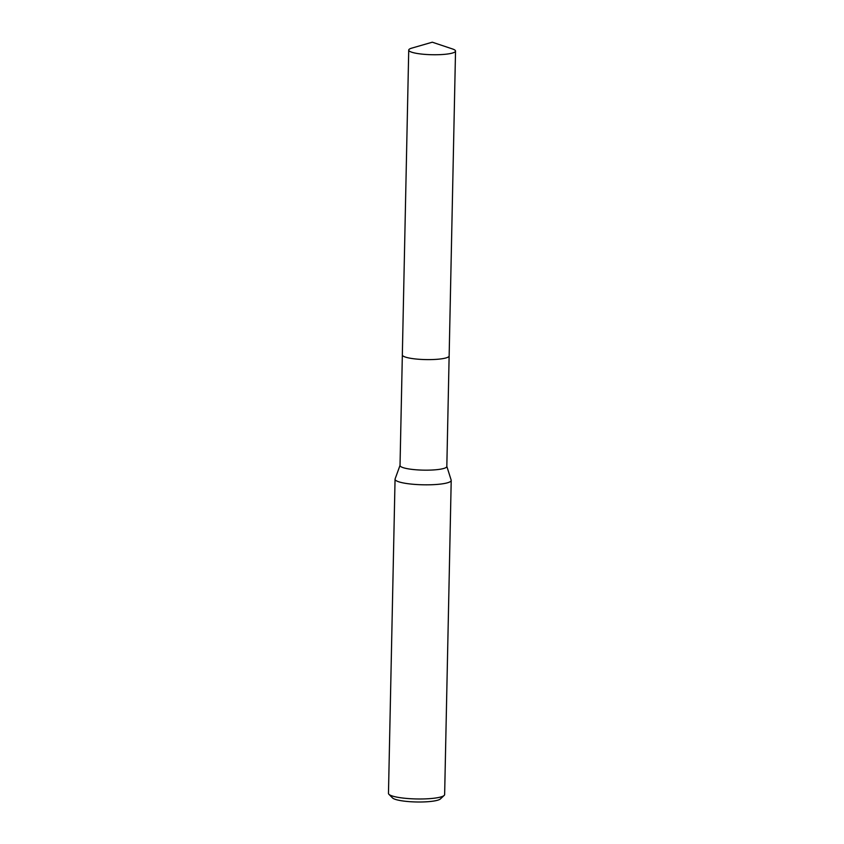 <?xml version="1.0" encoding="UTF-8"?>
<svg xmlns="http://www.w3.org/2000/svg" width="844" height="844" viewBox="0 0 844 844"><rect width="100%" height="100%" fill="white"/><g stroke="black" fill="none" stroke-linecap="round" stroke-linejoin="round"><path stroke-width="1.27" d="M402.345 355.039L400.024 465.508A23.4 4.146 1.2 0 0 433.014 469.971A23.4 4.146 1.2 0 0 446.824 466.489L449.135 356.01M400.024 465.382L395.108 478.928A28.084 4.969 1.2 0 0 395.055 479.223A28.084 4.969 1.2 0 0 434.639 484.593A28.084 4.969 1.2 0 0 451.213 480.405A28.084 4.969 1.2 0 0 451.171 480.109L446.824 466.363M395.055 479.223L388.472 793.392A28.084 4.969 1.2 0 0 388.915 794.299A28.084 4.969 1.2 0 0 428.056 798.751A28.084 4.969 1.2 0 0 444.155 795.449A28.084 4.969 1.2 0 0 444.64 794.563L451.213 480.405M388.915 794.299L392.523 797.939A24.339 4.315 1.2 0 0 426.452 801.8A24.339 4.315 1.2 0 0 440.399 798.941L444.155 795.449M453.471 49.321A23.41 4.146 1.2 0 0 452.511 48.963L432.297 42.2L411.83 48.108A23.41 4.146 1.2 0 0 408.728 50.091A23.41 4.146 1.2 0 0 410.775 51.853A23.41 4.146 1.2 0 0 436.992 54.733A23.41 4.146 1.2 0 0 455.528 51.073A23.41 4.146 1.2 0 0 453.471 49.321M408.728 50.091L402.335 354.955A23.41 4.146 1.2 0 0 404.392 356.706A23.41 4.146 1.2 0 0 430.598 359.597A23.41 4.146 1.2 0 0 449.145 355.936L455.528 51.073"/></g></svg>
